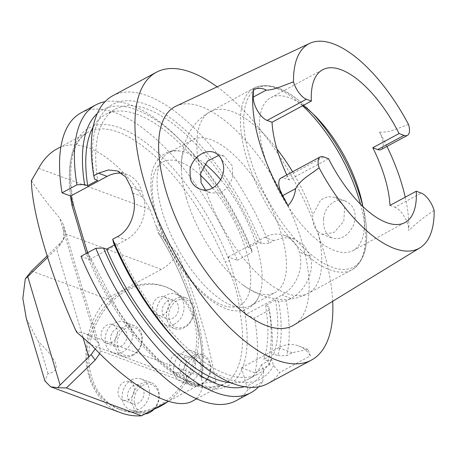 <?xml version="1.0" encoding="UTF-8"?>
<svg xmlns="http://www.w3.org/2000/svg" width="457" height="457" viewBox="0 0 457 457"><rect width="100%" height="100%" fill="white"/><g stroke="black" fill="none" stroke-linecap="round" stroke-linejoin="round"><path stroke-width="0.34" stroke-dasharray="2.29 1.71" d="M254.886 372.832L242.439 368.222A146.406 62.569 61.7 0 0 244.335 310.834L245.489 314.696L254.503 318.032A163.469 69.858 -118.3 0 1 254.886 372.832L269.75 364.823A163.469 69.858 61.7 0 0 269.362 310.023L268.625 306.601L265.54 305.459L275.502 300.095L278.587 301.237L286.248 300.923A163.469 69.858 -118.3 0 1 286.63 355.723L292.132 352.758L307.978 349.365L310.377 355.917L279.633 372.489A163.469 69.858 -118.3 0 1 267.813 383.589M80.952 112.902A163.469 69.858 61.7 0 1 237.292 260.301L228.277 256.965L229.425 260.827A3.273 0.754 158.1 0 0 225.238 262.141C233.43 278.507 238.286 294.805 239.816 311.028A3.273 1.782 -10.4 0 1 244.335 310.834L229.425 260.827A146.406 62.569 61.7 0 0 120.082 127.897A146.406 62.569 61.7 0 0 72.686 202.765A3.273 1.782 -10.4 0 1 73.303 203.576C67.19 165.137 72.086 141.344 87.995 132.204A143.138 61.169 -118.3 0 1 225.238 262.141M80.975 256.32L89.606 259.519L87.595 252.778A146.406 62.569 61.7 0 0 171.638 371.221A146.406 62.569 61.7 0 0 241.902 369.513L247.888 389.598L262.746 381.589L263.632 371.067L261.678 364.52L271.635 359.156L273.589 365.703L279.633 372.489M89.606 259.519L126.058 239.868A32.715 26.609 -69.7 0 0 143.509 197.03L141.756 191.152A32.715 26.609 -69.7 0 0 127.08 174.505A32.715 26.609 -69.7 0 0 121.842 173.272M228.277 256.965L264.7 237.332A32.755 26.637 110.3 0 1 284.671 235.458A32.755 26.637 110.3 0 1 299.364 252.121L299.381 252.178A32.755 26.637 110.3 0 1 281.912 295.062L245.489 314.696M205.45 189.872L210.363 192.865L220.103 193.065L228.471 187.033L232.824 176.796L232.253 165.84L223.999 156.06L218.68 155.403M323.579 218.794C324.35 206.615 335.781 197.018 345.441 201.046C354.563 205.701 357.254 213.779 353.524 225.267C348.103 235.835 341.105 240.119 332.536 238.131L332.342 238.057C325.887 234.869 322.968 228.449 323.579 218.794M317.889 231.665L321.894 234.19L333.998 232.544L343.761 221.365L344.669 206.89L335.529 197.378L327.932 196.653L320.723 199.88L312.868 214.836C312.24 221.953 313.913 227.563 317.889 231.665A103.213 44.106 -118.3 0 1 308.269 293.337A103.213 44.106 -118.3 0 1 205.736 190.123M362.087 202.508L363.898 210.957A101.563 43.404 -118.3 0 0 362.881 206.524A86.796 37.091 -118.3 0 1 364.383 219.194A86.796 37.091 -118.3 0 1 353.112 250.522A86.796 37.091 -118.3 0 1 264.569 156.568A86.796 37.091 -118.3 0 1 270.75 97.707A86.796 37.091 -118.3 0 1 303.117 105.51M328.554 158.733L289.235 179.927L284.283 178.087L323.596 156.9M286.796 174.911A86.796 37.091 61.7 0 0 289.235 179.927M389.975 205.399L394.934 207.238L421.228 193.065M405.233 197.178A117.826 50.356 -118.3 0 1 408.787 230.459A15.966 6.821 61.7 0 0 394.934 207.238M408.541 124.504C399.121 127.514 389.867 132.953 379.47 132.119A117.826 50.356 -118.3 0 1 386.97 146.417M379.47 132.119A15.966 6.821 -118.3 0 1 381.127 149.565M280.895 178.093A15.966 6.821 -118.3 0 1 284.283 178.087M217.121 86.847A163.469 69.858 -118.3 0 1 332.696 301.289M112.696 95.793A163.469 69.858 -118.3 0 1 269.036 243.193L273.714 240.673L284.1 237.651L294.525 239.108L304.208 245.62L310.189 256.131A163.469 69.858 -118.3 0 1 310.206 256.188C315.107 271.595 305.036 291.086 290.926 298.404L286.248 300.923M269.036 243.193L261.375 243.507L258.291 242.364L248.334 247.728L251.413 248.871A155.934 66.642 61.7 0 0 182.389 142.224A155.934 66.642 61.7 0 0 97.261 113.593M251.413 248.871L252.155 252.293A163.469 69.858 61.7 0 0 179.195 139.031A163.469 69.858 61.7 0 0 104.99 101.705M269.75 364.823L267.848 360.967A155.934 66.642 61.7 0 0 268.625 306.601M261.375 243.507A155.934 66.642 61.7 0 0 146.783 104.613A155.934 66.642 61.7 0 0 94.548 179.15M275.502 300.095A150.416 64.283 61.7 0 1 273.749 354.095L277.805 355.597A155.934 66.642 61.7 0 0 278.587 301.237M277.805 355.597L286.63 355.723M258.291 242.364A150.416 64.283 61.7 0 0 115.432 109.149A150.416 64.283 61.7 0 0 97.649 180.298M248.334 247.728A150.416 64.283 61.7 0 0 105.47 114.518A150.416 64.283 61.7 0 0 93.097 127.212M273.749 354.095L263.792 359.465A150.416 64.283 61.7 0 0 265.54 305.459M267.848 360.967L263.792 359.465M237.292 260.301L252.155 252.293M269.362 310.023L254.503 318.032M258.639 386.776A163.469 69.858 61.7 0 0 262.746 381.589M244.461 386.702A155.934 66.642 61.7 0 0 263.632 371.067M181.246 346.257A155.934 66.642 61.7 0 0 273.589 365.703M113.479 242.638L116.575 243.787A150.416 64.283 61.7 0 0 258.159 373.963A150.416 64.283 61.7 0 0 271.635 359.156M114.456 244.929L116.575 243.787M230.791 382.692A150.416 64.283 61.7 0 0 248.197 379.333A150.416 64.283 61.7 0 0 261.678 364.52M247.888 389.598A163.469 69.858 -118.3 0 1 236.069 400.698M176.019 106.144A124.35 53.143 -118.3 0 1 280.672 190.963A124.35 53.143 -118.3 0 1 293.977 325.007M434.15 210.409C425.301 216.058 416.847 222.742 408.787 230.459M292.132 352.758L278.639 347.76A32.715 26.609 110.3 0 1 298.592 345.886A32.715 26.609 110.3 0 1 310.377 355.917M278.639 347.76L241.165 367.959L242.439 368.222M241.902 369.513L241.165 367.959M186.53 198.629A86.796 37.091 -118.3 0 1 181.406 170.444A86.796 37.091 -118.3 0 1 192.711 139.768A86.796 37.091 -118.3 0 1 266.545 198.572A86.796 37.091 -118.3 0 1 275.074 292.583A86.796 37.091 -118.3 0 1 256.674 292.594A86.796 37.091 -118.3 0 1 243.233 285.157A86.796 37.091 -118.3 0 1 186.53 198.629M205.004 163.949A86.796 37.091 61.7 0 0 181.075 151.25A86.796 37.091 61.7 0 0 168.422 152.855A86.796 37.091 61.7 0 0 168.553 229.294A86.796 37.091 61.7 0 0 232.385 305.682A86.796 37.091 61.7 0 0 250.784 305.67A86.796 37.091 61.7 0 0 259.085 295.987A86.796 37.091 61.7 0 0 220.72 179.738M118.477 395.082A9.814 7.98 -69.7 0 0 122.882 400.075A9.814 7.98 -69.7 0 0 133.775 393.643A9.814 7.98 -69.7 0 0 129.697 381.669A9.814 7.98 -69.7 0 0 120.797 384.64A9.814 7.98 -69.7 0 0 118.477 395.082M127.983 398.601A9.814 7.98 -69.7 0 0 132.387 403.594A9.814 7.98 -69.7 0 0 143.281 397.162A9.814 7.98 -69.7 0 0 139.202 385.188A9.814 7.98 -69.7 0 0 130.302 388.164A9.814 7.98 -69.7 0 0 127.983 398.601M158.225 392.043A14.721 11.973 110.3 0 1 143.995 412.74A14.721 11.973 110.3 0 1 137.3 390.289A14.721 11.973 110.3 0 1 158.225 392.043M131.502 379.99A16.361 13.304 110.3 0 1 141.476 379.053A16.361 13.304 110.3 0 1 148.268 399.012A16.361 13.304 110.3 0 1 130.114 409.729A16.361 13.304 110.3 0 1 122.105 395.676A16.361 13.304 110.3 0 1 131.502 379.99M154.152 409.106A16.361 13.304 -69.7 0 0 158.63 391.009A16.361 13.304 -69.7 0 0 151.296 382.686A16.361 13.304 -69.7 0 0 141.322 383.629A16.361 13.304 -69.7 0 0 131.924 399.315A16.361 13.304 -69.7 0 0 139.933 413.368A16.361 13.304 -69.7 0 0 144.886 413.996M101.477 338.049A9.814 7.98 -69.7 0 0 105.875 343.041A9.814 7.98 -69.7 0 0 116.775 336.615A9.814 7.98 -69.7 0 0 112.696 324.636A9.814 7.98 -69.7 0 0 103.796 327.612A9.814 7.98 -69.7 0 0 101.477 338.049M110.982 341.573A9.814 7.98 -69.7 0 0 115.381 346.566A9.814 7.98 -69.7 0 0 126.281 340.134A9.814 7.98 -69.7 0 0 122.202 328.155A9.814 7.98 -69.7 0 0 116.215 328.72A9.814 7.98 -69.7 0 0 110.982 341.573M133.37 354.289A14.721 11.973 110.3 0 1 117.426 340.316A14.721 11.973 110.3 0 1 137.717 329.377A14.721 11.973 110.3 0 1 133.37 354.289M131.81 330.342A16.361 13.304 110.3 0 1 127.943 347.743A16.361 13.304 110.3 0 1 113.113 352.701A16.361 13.304 110.3 0 1 106.315 332.742A16.361 13.304 110.3 0 1 124.475 322.019A16.361 13.304 110.3 0 1 131.81 330.342M132.907 355.397A16.361 13.304 -69.7 0 0 141.63 333.981A16.361 13.304 -69.7 0 0 134.295 325.658A16.361 13.304 -69.7 0 0 116.135 336.375A16.361 13.304 -69.7 0 0 122.927 356.34A16.361 13.304 -69.7 0 0 132.907 355.397M153.026 310.263A9.814 7.98 -69.7 0 0 157.431 315.261A9.814 7.98 -69.7 0 0 168.325 308.829A9.814 7.98 -69.7 0 0 164.246 296.85A9.814 7.98 -69.7 0 0 155.346 299.826A9.814 7.98 -69.7 0 0 153.026 310.263M162.532 313.788A9.814 7.98 -69.7 0 0 166.936 318.78A9.814 7.98 -69.7 0 0 175.836 315.804A9.814 7.98 -69.7 0 0 178.156 305.367A9.814 7.98 -69.7 0 0 173.751 300.375A9.814 7.98 -69.7 0 0 164.851 303.345A9.814 7.98 -69.7 0 0 162.532 313.788M169.341 319.86A14.721 11.973 110.3 0 1 183.565 299.158A14.721 11.973 110.3 0 1 190.261 321.614A14.721 11.973 110.3 0 1 169.341 319.86M174.637 323.979A16.361 13.304 110.3 0 1 164.663 324.916A16.361 13.304 110.3 0 1 157.871 304.956A16.361 13.304 110.3 0 1 176.025 294.234A16.361 13.304 110.3 0 1 184.034 308.292A16.361 13.304 110.3 0 1 174.637 323.979M167.142 320.231A16.361 13.304 -69.7 0 0 174.483 328.554A16.361 13.304 -69.7 0 0 184.457 327.618A16.361 13.304 -69.7 0 0 193.854 311.925A16.361 13.304 -69.7 0 0 185.845 297.873A16.361 13.304 -69.7 0 0 171.009 302.831A16.361 13.304 -69.7 0 0 167.142 320.231M180.418 371.73A9.814 7.98 -69.7 0 0 186.056 362.315A9.814 7.98 -69.7 0 0 181.252 353.884A9.814 7.98 -69.7 0 0 172.352 356.854A9.814 7.98 -69.7 0 0 170.027 367.297A9.814 7.98 -69.7 0 0 174.431 372.289A9.814 7.98 -69.7 0 0 180.418 371.73M189.923 375.248A9.814 7.98 -69.7 0 0 195.562 365.834A9.814 7.98 -69.7 0 0 190.758 357.403A9.814 7.98 -69.7 0 0 179.864 363.835A9.814 7.98 -69.7 0 0 183.937 375.808A9.814 7.98 -69.7 0 0 189.923 375.248M194.191 357.614A14.721 11.973 110.3 0 1 210.134 371.587A14.721 11.973 110.3 0 1 189.844 382.526A14.721 11.973 110.3 0 1 194.191 357.614M174.328 373.626A16.361 13.304 110.3 0 1 178.196 356.226A16.361 13.304 110.3 0 1 193.031 351.267A16.361 13.304 110.3 0 1 199.823 371.227A16.361 13.304 110.3 0 1 181.663 381.949A16.361 13.304 110.3 0 1 174.328 373.626M192.871 355.843A16.361 13.304 -69.7 0 0 184.148 377.259A16.361 13.304 -69.7 0 0 191.483 385.582A16.361 13.304 -69.7 0 0 209.643 374.866A16.361 13.304 -69.7 0 0 202.845 354.906A16.361 13.304 -69.7 0 0 192.871 355.843M95.227 348.982L99.06 345.064L98.838 343.801L96.141 340.368C91.069 336.712 86.75 334.216 83.18 332.879L76.582 332.108M47.591 257.417L58.913 246.557L63.237 240.548L63.763 226.655L65.482 233.875L63.237 240.548M31.413 180.606C39.199 192.774 48.608 205.216 59.639 217.926L63.272 224.484L63.763 226.655M31.51 270.995L106.692 298.844L161.35 269.384A40.896 33.258 110.3 0 0 177.613 253.589L157.916 232.287L156.14 226.072L150.147 209.62C122.179 159.79 82.814 134.244 56.777 149.028M64.654 237.143L60.347 243.124L47.111 255.914M99.729 353.564L100.346 350.822L99.06 345.064M157.916 232.287C189.329 281.678 207.261 342.973 200.914 377.282L201.343 377.191L202.754 386.074L91.217 344.761M100.346 350.822L196.213 386.331A40.896 33.258 110.3 0 1 216.087 382.652L208.775 379.407L201.343 377.191A145.56 62.209 -118.3 0 0 158.293 232.79M196.213 386.331L168.359 401.343M239.816 311.028A143.138 61.169 -118.3 0 1 223.816 384.206A143.138 61.169 -118.3 0 1 86.579 254.269L86.259 253.469M192.597 401.029C197.784 398.196 201.171 393.214 202.754 386.074M121.202 412.911A71.978 58.536 110.3 0 1 106.692 298.844M26.34 318.643L38.559 341.87C58.239 360.762 61.392 371.335 48.014 373.586L44.906 380.921M177.613 253.589C194.768 294.085 207.592 337.106 216.087 382.652M86.579 254.269A3.273 0.754 158.1 0 0 88.03 252.967M196.716 398.812L223.816 384.206L211.008 387.188L194.905 383.823L176.413 373.895L156.728 357.82L137.014 336.455L118.352 310.931L88.03 252.955A3.273 0.754 158.1 0 0 87.595 252.778M73.303 203.599A3.273 1.782 -10.4 0 1 73.154 204.342M89.703 375.871A65.431 53.218 110.3 0 1 105.173 306.27A65.431 53.218 110.3 0 1 164.509 286.442A65.431 53.218 110.3 0 1 191.683 366.286A65.431 53.218 110.3 0 1 119.049 409.164A65.431 53.218 110.3 0 1 89.703 375.871M153.501 409.352A65.431 53.218 110.3 0 1 120.837 409.82A65.431 53.218 110.3 0 1 91.491 376.528A65.431 53.218 110.3 0 1 106.955 306.933A65.431 53.218 110.3 0 1 166.291 287.105A65.431 53.218 110.3 0 1 198.395 338.98A65.431 53.218 110.3 0 1 167.656 401.726M117.426 236.675L126.058 239.868M132.701 193.025L143.509 197.03M130.948 187.147L141.756 191.152M273.714 240.673L264.7 237.332M310.189 256.131L299.364 252.121M310.206 256.188L299.381 252.178M290.926 298.404L281.912 295.062M360.527 204.222A103.213 44.106 -118.3 0 1 351.919 269.807C366.2 260.364 370.193 240.748 363.898 210.957A101.563 43.404 -118.3 0 1 327.789 265.431A101.563 43.404 -118.3 0 1 249.796 157.208A101.563 43.404 -118.3 0 1 309.726 110.445A101.563 43.404 -118.3 0 1 312.868 113.736M243.233 285.157C251.379 291.183 260.301 295.428 269.996 297.895L281.489 299.472C290.858 299.838 299.786 297.787 308.269 293.337L351.919 269.807A103.213 44.106 -118.3 0 1 246.631 158.088A103.213 44.106 -118.3 0 1 253.983 88.092A103.213 44.106 -118.3 0 1 302.608 105.784M200.714 173.289A103.213 44.106 -118.3 0 1 210.334 111.622A103.213 44.106 -118.3 0 1 276.891 148.953M292.577 171.798A103.213 44.106 -118.3 0 1 312.868 214.836M200.406 175.225A81.38 34.778 61.7 0 0 153.552 202.4A81.38 34.778 61.7 0 0 222.833 305.299A81.38 34.778 61.7 0 0 250.447 272.915A81.38 34.778 61.7 0 0 212.585 188.027M96.141 340.368L59.639 217.926M82.791 336.746L56.554 248.751M38.611 168.302L150.147 209.62M161.35 269.384L65.482 233.875M70.515 195.967A143.138 61.169 -118.3 0 1 73.84 149.319A143.138 61.169 -118.3 0 1 87.995 132.204L60.895 146.811M201.623 378.636A143.138 61.169 61.7 0 0 156.14 226.072M48.014 373.586L38.559 341.87M60.347 243.124L58.913 246.557M199.72 188.93L210.363 192.877M214.087 152.387L223.999 156.06M321.894 234.19L332.536 238.131M335.529 197.373L345.441 201.04M353.112 250.522L404.999 222.553M270.75 97.707L322.636 69.738M182.389 142.224L179.195 139.031M105.47 114.518L115.432 109.149M248.197 379.333L258.159 373.963M117.512 170.958L127.08 174.505M307.978 349.365L298.592 345.886M294.525 239.108L284.671 235.458M315.787 116.609L309.726 110.445C288.304 88.812 269.727 81.363 253.983 88.092L210.334 111.622C201.948 116.261 195.328 122.59 190.478 130.616L185.479 141.082C182.212 150.542 180.852 160.327 181.406 170.444M259.085 295.987C256.783 301.443 253.218 305.527 248.391 308.241C241.496 311.651 233.955 311.777 225.769 308.629C217.703 305.556 209.54 300.078 201.286 292.183C184.691 275.954 171.335 255.589 161.207 231.088C153.346 211.414 149.982 194.042 151.124 178.973C150.833 165.257 162.738 147.011 181.075 151.25M250.784 305.67L275.074 292.583M168.422 152.855L192.711 139.768M139.202 385.188L129.697 381.669M132.387 403.594L122.882 400.075M130.114 409.729L139.933 413.368M141.476 379.053L151.296 382.686M122.202 328.155L112.696 324.636M115.381 346.566L105.875 343.041M113.113 352.701L122.927 356.34M124.475 322.019L134.295 325.658M173.751 300.375L164.246 296.85M166.936 318.78L157.431 315.261M164.663 324.916L174.483 328.554M176.025 294.234L185.845 297.873M190.758 357.403L181.252 353.884M183.937 375.808L174.431 372.289M181.663 381.949L191.483 385.582M193.031 351.267L202.845 354.906M98.843 343.818L63.266 224.467M83.18 332.879L208.895 379.447M88.03 252.955L85.156 244.598M75.125 210.94L73.303 203.576M119.049 409.164L120.837 409.82M164.509 286.442L166.291 287.105"/><path stroke-width="0.69" d="M87.59 252.755L70.681 196.024L62.049 192.831A163.469 69.858 61.7 0 1 80.952 112.902L95.816 104.893A163.469 69.858 61.7 0 0 76.913 184.817L84.591 184.514L87.693 185.662A150.416 64.283 61.7 0 1 93.097 127.212M121.842 173.272A32.715 26.609 -69.7 0 0 107.132 176.379L70.681 196.024M190.032 169.33L190.278 178.71C191.854 183.571 194.922 186.947 199.486 188.844L199.72 188.93C213.282 194.871 227.775 176.516 222.599 162.269C221.034 157.305 218.195 154.009 214.087 152.387C205.324 148.759 192.363 157.579 190.032 169.33M218.68 155.403L207.512 161.075L200.714 173.289L201.051 182.674L205.45 189.872M399.081 133.558L372.786 147.731L377.739 149.57L404.039 135.398L399.081 133.558A86.796 37.091 61.7 0 0 322.636 69.738A86.796 37.091 61.7 0 0 311.36 101.066L272.046 122.259A86.796 37.091 61.7 0 0 286.796 174.911M416.276 191.226L421.228 193.065A15.966 6.821 61.7 0 1 434.15 210.409A116.169 49.647 -118.3 0 1 419.954 247.82A116.169 49.647 -118.3 0 1 319.095 167.788A15.966 6.821 -118.3 0 1 320.214 156.9A15.966 6.821 -118.3 0 1 323.596 156.9L328.554 158.733A86.796 37.091 61.7 0 0 404.999 222.553A86.796 37.091 61.7 0 0 416.276 191.226L389.975 205.399A86.796 37.091 61.7 0 0 372.786 147.731M303.117 105.51A86.796 37.091 -118.3 0 1 315.787 116.609A86.796 37.091 -118.3 0 1 362.087 202.508A86.796 37.091 -118.3 0 1 362.881 206.524A101.563 43.404 -118.3 0 0 312.868 113.736M311.36 101.066L306.407 99.232A15.966 6.821 61.7 0 1 293.485 81.889A116.169 49.647 -118.3 0 1 309.755 43.358A116.169 49.647 -118.3 0 1 408.541 124.504A15.966 6.821 -118.3 0 1 407.421 135.392A15.966 6.821 -118.3 0 1 404.039 135.398M386.97 146.417A117.826 50.356 -118.3 0 1 405.233 197.178M407.421 135.392L381.127 149.565A15.966 6.821 -118.3 0 1 377.739 149.57M272.046 122.259L267.088 120.42L306.407 99.232M320.214 156.9L280.895 178.093A15.966 6.821 -118.3 0 0 282.615 195.653L288.093 205.621A118.643 50.704 -118.3 0 1 259.765 143.355A118.643 50.704 -118.3 0 1 253.395 89.224L253.235 97.107A15.966 6.821 61.7 0 0 267.088 120.42M332.696 301.289A163.469 69.858 -118.3 0 1 311.446 360.07A163.469 69.858 -118.3 0 1 144.692 183.131A163.469 69.858 -118.3 0 1 156.334 72.275A163.469 69.858 -118.3 0 1 217.121 86.847M311.446 360.07L267.813 383.589A163.469 69.858 -118.3 0 1 184.439 349.451A163.469 69.858 -118.3 0 1 112.719 239.211L117.426 236.675C131.565 229.38 137.734 208.495 132.701 193.025A163.469 69.858 -118.3 0 1 131.805 190.078A163.469 69.858 -118.3 0 1 130.948 187.147L125.721 176.922L117.512 170.958L108.343 169.964L98.501 173.18L93.794 175.717A163.469 69.858 -118.3 0 1 112.696 95.793L156.334 72.275M97.261 113.593A155.934 66.642 61.7 0 0 84.591 184.514M104.99 101.705A163.469 69.858 61.7 0 0 95.816 104.893M87.693 185.662L97.649 180.298L94.548 179.15L93.794 175.717M76.913 184.817L62.049 192.831M114.456 244.929L106.618 249.156L103.516 248.008L95.839 248.311A163.469 69.858 61.7 0 0 250.933 392.689A163.469 69.858 61.7 0 0 258.639 386.776M103.516 248.008A155.934 66.642 61.7 0 0 244.461 386.702M112.719 239.211L113.479 242.638A155.934 66.642 61.7 0 0 181.246 346.257L184.439 349.451M106.618 249.156A150.416 64.283 61.7 0 0 230.791 382.692M250.933 392.689L236.069 400.698A163.469 69.858 -118.3 0 1 80.975 256.32L95.839 248.311M319.095 167.788C311.017 174.271 300.609 179.275 295.576 188.667C294.885 195.179 292.389 200.834 288.093 205.621M419.954 247.82L293.977 325.007A124.35 53.143 -118.3 0 1 166.04 191.043A124.35 53.143 -118.3 0 1 176.019 106.144L309.755 43.358M253.395 89.224C258.708 87.853 262.981 88.15 266.197 90.12C274.074 90.263 284.403 84.985 293.485 81.889M220.72 179.738A86.796 37.091 61.7 0 0 205.004 163.949M144.886 413.996A16.361 13.304 -69.7 0 0 154.152 409.106M99.729 353.564L95.21 360.076L91.126 354.603L95.227 348.982M91.126 354.603L60.073 385.005L27.751 276.588L25.261 278.896L22.85 298.392L26.34 318.643M31.807 180.018A143.138 61.169 61.7 0 0 31.453 181.812L31.413 180.606L38.611 168.302C43.501 159.384 49.556 152.958 56.777 149.028L60.895 146.811M47.111 255.914L31.51 270.995L25.261 278.896M31.453 181.812C32.179 213.105 50.876 275.822 75.645 330.051L76.582 332.108L91.217 344.761C131.348 388.033 174.088 411.757 192.597 401.029L196.716 398.812M168.359 401.343L141.556 415.79A71.978 58.536 110.3 0 1 121.202 412.911L50.596 386.753L57.702 387.736L66.374 387.942L95.21 360.076M66.374 387.942L141.556 415.79M86.259 253.469L72 205.376A143.138 61.169 -118.3 0 1 70.515 195.967M44.906 380.921L50.59 386.765M73.154 204.342A3.273 1.782 -10.4 0 1 72 205.376M57.702 387.736L60.073 385.005M27.751 276.588L47.591 257.417M167.656 401.726A65.431 53.218 110.3 0 1 153.501 409.352M98.501 173.18L107.132 176.379M253.235 97.107L266.197 90.12M282.615 195.653L295.576 188.667M302.608 105.784A103.213 44.106 -118.3 0 1 360.527 204.222M276.891 148.953A103.213 44.106 -118.3 0 1 292.577 171.798M212.585 188.027A81.38 34.778 61.7 0 0 200.406 175.225M88.875 357.168L82.791 336.746M75.645 330.051A143.138 61.169 61.7 0 0 77.284 332.582M44.975 381.155L26.169 318.078"/></g></svg>

